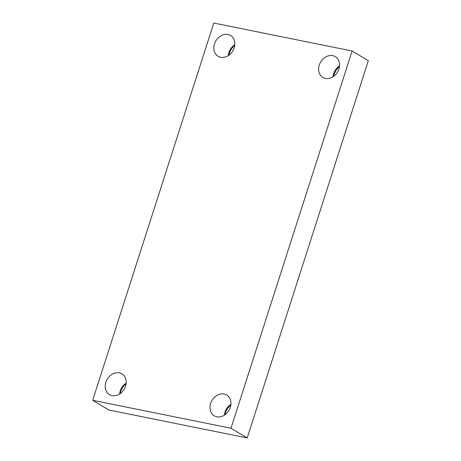 <?xml version="1.0" encoding="UTF-8"?>
<svg xmlns="http://www.w3.org/2000/svg" width="461" height="461" viewBox="0 0 461 461"><rect width="100%" height="100%" fill="white"/><g stroke="black" fill="none" stroke-linecap="round" stroke-linejoin="round"><path stroke-width="0.69" d="M92.673 400.298L213.795 23.05L352.106 50.992L230.984 428.246L92.673 400.298L108.894 410.008L247.205 437.95L230.984 428.246M247.205 437.95L368.327 60.702L352.106 50.992M216.803 416.802A12.119 9.831 120.9 0 1 214.238 415.816A12.119 9.831 120.9 0 1 211.242 401.865A12.119 9.831 120.9 0 1 224.115 394.028A12.119 9.831 120.9 0 1 226.679 395.019A12.119 9.831 120.9 0 1 229.676 408.965A12.119 9.831 120.9 0 1 216.803 416.802M325.443 78.433A12.119 9.831 120.9 0 1 322.873 77.448A12.119 9.831 120.9 0 1 319.876 63.497A12.119 9.831 120.9 0 1 332.756 55.66A12.119 9.831 120.9 0 1 335.32 56.645A12.119 9.831 120.9 0 1 338.316 70.596A12.119 9.831 120.9 0 1 325.443 78.433M220.663 57.268A12.119 9.831 120.9 0 1 218.099 56.277A12.119 9.831 120.9 0 1 215.103 42.326A12.119 9.831 120.9 0 1 227.976 34.489A12.119 9.831 120.9 0 1 230.54 35.48A12.119 9.831 120.9 0 1 233.537 49.431A12.119 9.831 120.9 0 1 220.663 57.268M112.023 395.636A12.119 9.831 120.9 0 1 109.459 394.645A12.119 9.831 120.9 0 1 106.462 380.7A12.119 9.831 120.9 0 1 119.336 372.863A12.119 9.831 120.9 0 1 121.906 373.848A12.119 9.831 120.9 0 1 124.902 387.799A12.119 9.831 120.9 0 1 112.023 395.636M230.828 404.965A13.847 11.231 -59.1 0 0 224.968 414.767M339.469 66.597A13.847 11.231 -59.1 0 0 333.603 76.399M234.689 45.432A13.847 11.231 -59.1 0 0 228.829 55.228M126.055 383.8A13.847 11.231 -59.1 0 0 120.188 393.602M126.124 383.137A12.119 9.831 -59.1 0 0 119.635 393.976M234.764 44.763A12.119 9.831 -59.1 0 0 228.276 55.602M339.538 65.935A12.119 9.831 -59.1 0 0 333.055 76.774M230.898 404.303A12.119 9.831 -59.1 0 0 224.415 415.142"/></g></svg>
